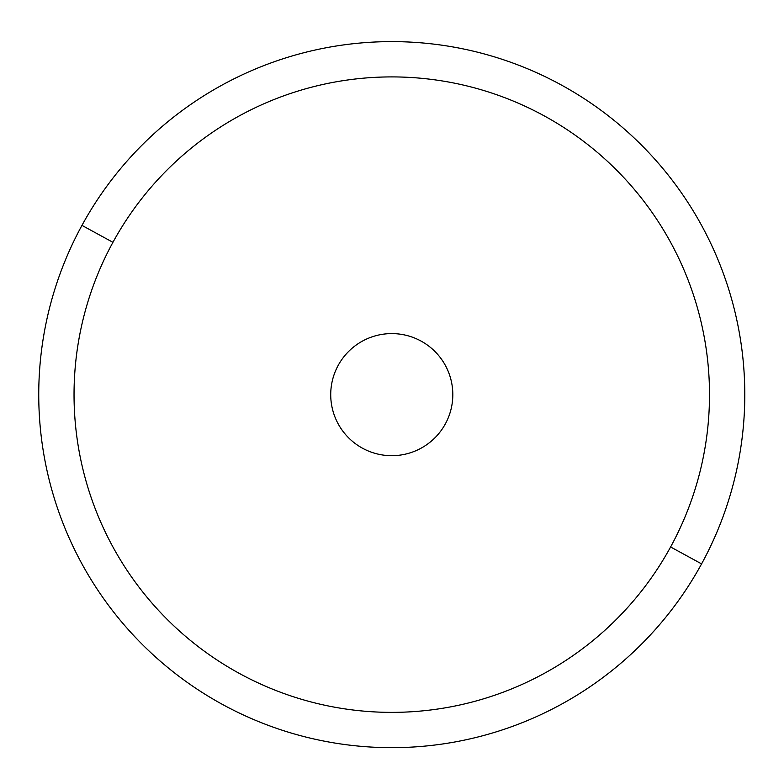 <?xml version="1.0" encoding="UTF-8"?>
<svg xmlns="http://www.w3.org/2000/svg" width="784" height="784" viewBox="0 0 784 784"><rect width="100%" height="100%" fill="white"/><g stroke="black" fill="none" stroke-linecap="round" stroke-linejoin="round"><path stroke-width="1.18" d="M81.957 225.39A353.035 353.035 0 0 0 222.519 704.453A353.035 353.035 0 0 0 701.582 563.892A353.035 353.035 0 0 0 561.021 84.829A353.035 353.035 0 0 0 81.957 225.39L112.935 242.315A317.726 317.726 0 0 0 239.443 673.476A317.726 317.726 0 0 0 670.604 546.967L701.582 563.892A353.035 353.035 0 0 1 222.519 704.453A353.035 353.035 0 0 1 81.957 225.39A353.035 353.035 0 0 1 561.021 84.829A353.035 353.035 0 0 1 701.582 563.892L670.604 546.967A317.726 317.726 0 0 0 544.096 115.807A317.726 317.726 0 0 0 112.935 242.315L81.957 225.39M670.604 546.967A317.726 317.726 0 0 1 239.443 673.476A317.726 317.726 0 0 1 112.935 242.315A317.726 317.726 0 0 1 544.096 115.807A317.726 317.726 0 0 1 670.604 546.967M338.198 365.373A61.044 61.044 0 0 0 362.502 448.213A61.044 61.044 0 0 0 445.341 423.909A61.044 61.044 0 0 0 421.037 341.069A61.044 61.044 0 0 0 338.198 365.373A61.044 61.044 0 0 1 421.037 341.069A61.044 61.044 0 0 1 445.341 423.909A61.044 61.044 0 0 1 362.502 448.213A61.044 61.044 0 0 1 338.198 365.373"/></g></svg>
